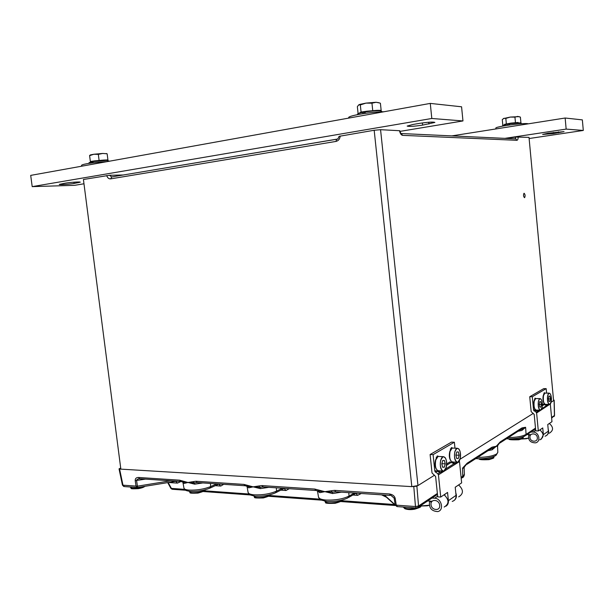 <?xml version="1.0" encoding="UTF-8"?>
<svg xmlns="http://www.w3.org/2000/svg" width="614" height="614" viewBox="0 0 614 614"><rect width="100%" height="100%" fill="white"/><g stroke="black" fill="none" stroke-linecap="round" stroke-linejoin="round"><path stroke-width="0.92" d="M524.103 193.272L523.98 193.31C523.228 195.052 523.404 196.511 524.517 197.67L524.632 197.639C525.384 195.897 525.208 194.438 524.103 193.272M339.097 136.331L374.179 130.26L380.565 129.692L399.76 130.728C400.604 133.092 401.157 134.067 401.402 133.645L400.919 133.407M434.528 475.205L417.965 485.574L411.817 486.633L120.843 469.134L83.42 179.488L109.561 175.274L111.61 176.909M123.245 174.998L109.561 175.274M515.169 138.756L515.814 137.037L529.015 137.375L553.598 400.666L551.05 402.262M515.814 137.037L506.489 138.442M533.274 413.391L459.909 459.318M411.817 486.633L374.179 130.26M380.565 129.692L417.965 485.574M196.818 482.55L194.27 482.903L194.676 484.17L187.976 482.489L184.07 483.448L183.049 482.151L180.884 481.476L179.534 480.171L187.976 482.489L183.049 482.151L182.558 480.954M262.754 486.94L259.968 487.309L260.313 488.629L253.145 486.856L248.67 487.838L247.642 486.48L245.209 485.758L243.904 484.4L253.145 486.856L247.642 486.48L247.212 485.237M335.382 491.768L332.312 492.152L332.596 493.541L324.89 491.668L319.748 492.666L318.72 491.246L315.972 490.479L314.721 489.051L324.89 491.668L318.72 491.246L318.359 489.941M497.793 445.48L497.563 446.455L496.296 446.286L492.159 449.786L492.597 448.404L491.369 448.642M167.706 482.604L170.884 488.36L172.572 489.289L185.689 490.241M210.211 488.007L218.845 484.009M276.1 492.52L284.259 488.36M348.614 497.455L356.143 493.149M175.742 481.307L177.446 483.103L168.397 482.489M123.851 486.534L122.447 485.152L137.429 486.181L137.613 487.501L176.479 481.184M396.966 506.588L395.17 504.846L394.134 498.123L389.284 493.955C392.53 494.408 394.503 495.897 395.216 498.414L394.134 498.123L391.318 495.613M507.471 438.12L508.139 438.833C515.775 438.849 521.393 437.889 525.001 435.955L526.075 434.39L525.615 427.29L521.885 430.468L522.322 429.163L521.225 429.355M525.615 427.29L522.322 429.163L523.243 427.666L525.615 427.29L526.083 434.39L535.492 428.127M498.169 444.996L492.597 448.404L493.572 446.808L496.296 446.286L498.875 443.385L498.169 444.996M464.314 467.177L464.1 468.098L462.511 468.175L467.162 463.186L492.021 447.184L493.572 446.808M465.496 464.921L464.775 466.602L462.511 468.175L462.756 476.556L461.206 478.552M395.216 498.414L396.253 505.145L395.17 504.846L384.418 495.037M332.312 492.152L324.89 491.668L331.092 490.778L332.312 492.152M259.968 487.309L253.145 486.856L258.747 485.996L259.968 487.309M194.27 482.903L187.976 482.489L193.057 481.652L194.27 482.903M139.355 478.736C137.459 479.05 136.538 479.657 136.577 480.562L137.429 486.181L170.577 480.793M551.641 418.149L554.542 415.402L554.181 400.205L553.598 400.627M524.993 435.963L526.083 434.39C522.537 436.385 516.62 437.444 508.323 437.575M498.875 443.385L500.318 441.842L521.892 427.95L520.703 429.577L500.003 442.947M521.892 427.95L523.243 427.666M500.318 441.842L498.837 444.06M466.84 464.361L490.778 448.903L492.021 447.184M465.458 465.673L467.162 463.186M416.177 508.001L397.396 506.619L396.253 505.145L415.471 506.542L418.541 505.997L437.375 493.456M331.092 490.778L334.622 490.363L335.843 491.799L390.013 495.406M258.747 485.996L261.932 485.582L263.222 486.963L315.496 490.448M193.057 481.652L195.95 481.246L197.286 482.573L244.71 485.728M137.605 487.501L136.07 486.265L135.218 480.655C135.118 478.59 136.178 477.523 138.396 477.462L139.769 478.736L180.37 481.445M135.218 480.655L145.526 479.12M553.536 399.983L554.181 400.205M411.94 486.618L416.883 486.196L417.85 485.59M120.705 468.029L119.039 468.843L120.843 469.111M539.23 410.144L537.703 411.234L534.571 410.152M536.137 412.217L533.574 410.19L532.292 396.744L546.168 388.647L543.674 388.647L529.736 396.736L531.156 411.633L534.188 414.412L535.753 430.874L538.317 430.936L536.613 412.969L536.137 412.217L538.585 411.234L539.115 410.137M548.348 404.396L546.897 405.463L543.843 404.403M550.267 404.012L536.613 412.969M540.358 429.554L540.427 430.26M550.344 404.319L551.971 421.688L547.749 424.55L548.371 431.151C548.463 433.737 547.35 435.418 545.04 436.209M541.341 439.148L543.382 434.628L542.745 427.935L538.317 430.936M546.59 393.113L546.168 388.647M535.899 398.578L535.032 398.164L533.919 401.372M545.086 393.113L544.265 392.699L543.206 395.823M532.292 396.744L529.736 396.736M545.462 405.086L547.757 405.47L548.233 404.396M536.099 410.804L534.909 410.382M541.74 408.701L546.897 405.463L544.173 404.626M543.935 404.511L543.482 404.066L542.362 404.756M534.671 410.267L534.195 409.807L533.574 410.19M546.575 435.464C548.517 433.983 549.062 431.957 548.21 429.393M549.277 433.231C553.598 430.521 553.621 427.267 549.346 423.468M530.918 434.651L527.088 434.551M528.923 434.597L528.769 434.704C527.886 440.046 530.158 442.763 535.577 442.855C541.264 441.65 539.038 431.934 533.106 432.087L530.864 432.033M528.769 434.704L530.258 435.579M535.592 429.201L535.116 429.186M539.783 439.9C544.181 437.137 544.204 433.806 539.844 429.907M537.319 437.652C537.948 442.541 530.227 442.303 529.943 437.452C529.299 432.594 537.027 432.778 537.319 437.652M545.424 393.113L544.848 393.106L543.497 395.631C542.945 400.896 543.659 403.812 545.631 404.38L549.162 404.403M544.088 393.904L543.175 395.953C542.684 399.361 543.045 401.901 544.265 403.575M548.908 401.31L549.975 401.464L550.505 398.916L549.975 396.207L548.908 396.045L548.371 398.601L548.908 401.31M548.87 396.207L549.975 396.207M548.432 398.908L550.505 398.916M536.252 398.578L535.631 398.578L534.203 401.18C533.627 406.575 534.364 409.553 536.421 410.114L539.982 410.152M534.825 399.415L533.888 401.51C533.366 404.941 533.727 407.519 534.971 409.254M539.744 406.998L540.865 407.136L541.418 404.519L540.865 401.756L539.744 401.602L539.184 404.227L539.744 406.998M539.714 401.748L540.865 401.756M539.238 404.503L541.418 404.519M442.771 471.068L440.276 472.373L436.354 471.045M437.859 473.885L434.827 471.276L433.1 454.636L454.368 442.226L451.459 442.134L430.107 454.521L432.018 472.949L435.618 476.502L437.728 496.856L440.729 497.056L438.434 474.837L437.859 473.885L440.238 472.335L441.481 472.289L442.602 470.992M453.316 448.113L452.18 448.074L450.031 451.459C449.103 458.021 450.108 461.544 453.048 462.02L456.724 462.181C456.593 463.47 455.811 463.915 454.383 463.516L450.576 462.227M459.211 460.922L459.487 461.574L438.434 474.837M450.599 449.74L450.346 448.911M436.485 458.052L436.201 457.177M444.782 494.308L444.889 495.314M459.487 461.574L461.651 482.88L455.22 487.24L456.048 495.36C456.187 498.53 454.913 500.54 452.234 501.4M446.04 506.166C447.79 504.946 448.573 503.119 448.397 500.679L447.552 492.436L440.729 497.056M454.974 448.174L454.368 442.226M438.718 456.478L437.314 455.933L435.51 460.162M452.771 448.097L451.451 447.568L449.763 451.651M433.1 454.636L430.107 454.521M445.634 469.004L454.383 463.516L450.991 462.519L455.534 463.447L456.578 462.181M446.662 463.954L450.047 461.866L450.991 462.519L446.578 465.282M436.316 471.122L440.238 472.335L435.786 470.685L434.827 471.276M454.053 500.525C456.409 498.721 456.993 496.166 455.788 492.858M458.673 496.872C463.677 493.748 463.654 489.772 458.612 484.945M432.133 501.262L427.659 500.955M429.8 501.101L429.623 501.224C428.679 507.747 431.381 511.201 437.713 511.592C444.359 510.395 441.589 498.315 434.643 498.215L432.026 498.038M429.623 501.224L431.373 502.375M444.191 507.041C449.294 503.871 449.264 499.781 444.099 494.777M439.67 505.276C440.491 511.316 431.45 510.641 431.043 504.67C430.199 498.66 439.24 499.259 439.67 505.276M450.837 449.41L449.717 451.82C448.972 455.365 449.279 458.267 450.622 460.523M456.686 458.504L458.297 458.504L459.142 455.243L458.382 451.965L456.77 451.942L455.91 455.22L456.686 458.504M456.67 458.443L458.297 458.504M456.041 455.765L456.079 454.575M456.21 455.127L459.142 455.243M439.302 456.501L438.058 456.448L435.763 459.978C434.781 466.74 435.833 470.347 438.926 470.808L442.594 470.992M436.6 457.898L435.456 460.339C434.681 463.885 434.965 466.824 436.301 469.165M442.61 467.231L444.321 467.208L445.219 463.831L444.421 460.469L442.709 460.469L441.804 463.862L442.61 467.231M442.587 467.124L444.321 467.208M441.98 464.606L442.049 462.948M442.226 463.693L445.219 463.831M509.766 123.821L508.53 124.013M518.178 122.462L510.886 123.122L518.178 122.462M510.886 123.122L504.554 124.32L510.886 123.122M519.152 116.637L510.318 117.067L503.388 118.594M502.782 124.888L502.275 119.6L503.94 118.31L505.829 118.402L510.318 117.067L514.946 117.144L517.61 116.414L520.388 117.097L520.887 122.424M506.335 123.744L505.829 118.402M515.453 122.501L514.946 117.144M509.566 125.01L509.781 123.698L520.503 122.808L521.125 123L521.202 123.752M502.697 126.1L502.62 125.348L508.024 123.967L509.482 124.089L509.351 125.041M507.839 125.264L508.024 123.967M528.255 123.836C527.533 123.429 524.302 123.468 518.569 123.974C508.269 124.872 495.321 127.213 495.859 128.042L495.943 128.932M583.3 130.452L566.154 129.101L565.149 118.018L582.356 119.883L583.3 130.452L529.122 138.526M504.877 138.365L566.154 129.101M548.026 133.246L564.051 131.611L553.437 133.599L542.638 134.443L548.026 133.246M451.827 135.894L565.149 118.018M384.08 111.725L375.538 112.201C362.39 113.275 348.061 116.192 348.706 117.596L348.76 118.088M107.281 161.589L99.276 162.157C88.37 163.247 82.453 164.306 81.532 165.327L81.647 166.21M365.031 113.39L365.23 111.955C371.554 111.004 376.551 110.627 380.219 110.819L381.778 111.295L381.831 111.794M357.609 114.626L357.563 114.135C357.632 113.628 359.466 113.03 363.058 112.331L365.153 112.5M362.912 113.705L363.058 112.331M92.96 162.833L93.067 161.543L106.475 160.415L109.576 161.175M89.137 163.355L89.045 162.641L93.044 161.797M91.509 163.017L91.57 161.804M359.259 113.214L358.614 113.437M365.2 112.185L363.972 112.4M380.243 110.819L381.148 110.343L376.95 110.343L379.92 110.796M376.95 110.343L366.88 111.203L376.95 110.343M366.88 111.203L361.078 112.055L359.589 112.892L366.88 111.203M366.028 103.106L359.873 104.388L358.729 104.864L360.318 104.917L366.028 103.106L371.954 103.183L376.098 102.269L366.028 103.106M379.068 102.761L376.098 102.269L380.012 103.083M358.1 113.644L357.356 106.667L358.729 104.864M361.078 112.055L360.318 104.917M372.713 110.343L371.954 103.183M381.148 110.343L380.404 103.236M93.052 161.728L92.668 161.797M107.957 160.354L107.918 159.901L103.513 160.077L107.972 160.454M103.513 160.077L94.71 160.876L103.513 160.077M94.71 160.876L90.358 161.497L90.481 161.935L94.71 160.876M93.858 154.244L90.411 154.912L89.606 155.649L93.858 154.244L98.324 154.383L102.668 153.454L93.858 154.244M107.12 153.784L102.668 153.454L107.12 153.784M90.358 161.497L89.606 155.649M99.077 160.246L98.324 154.383M107.918 159.901L107.181 154.076M462.964 120.943L431.803 118.479L430.276 103.405L461.574 106.798L462.964 120.943L399.929 131.396M83.972 183.778L74.616 185.328L32.197 186.633L431.803 118.479M412.9 124.481L419.285 123.406C427.95 122.125 433.154 121.795 434.881 122.424L422.624 125.118C414.066 126.377 408.909 126.699 407.159 126.077L412.9 124.481M74.133 183.448C69.367 184.277 59.021 184.96 59.266 184.415L65.33 183.156C70.142 182.304 80.572 181.629 80.257 182.181L74.133 183.448L73.964 182.189M32.197 186.633L30.7 175.389L430.276 103.405M518.17 136.815C518.155 139.017 517.732 140.184 516.904 140.307L515.906 138.879L514.701 138.825M111.994 176.886L336.695 139.194M340.233 136.009C339.872 138.994 338.452 140.798 335.981 141.42L336.587 139.255L337.293 139.071M516.904 140.307L402.561 135.349C401.172 135.08 400.144 133.522 399.476 130.667M402.561 135.349L401.349 133.537L514.593 138.818M335.981 141.42L110.62 178.874C108.801 178.996 107.496 177.883 106.706 175.543M110.62 178.874L111.779 176.886M190.018 491.384C184.254 490.371 185.912 490.056 184.891 489.696L183.962 488.13C184.192 489.189 185.942 489.857 189.212 490.118C196.91 490.356 204.071 489.174 210.694 486.572L209.635 488.26C203.725 490.571 197.363 491.63 190.54 491.423M184.07 483.448L182.911 482.082M255.155 496.166C250.358 495.107 248.424 494.508 249.345 494.377L248.094 492.451C248.378 493.725 250.466 494.523 254.373 494.853C262.738 495.114 270.137 493.871 276.553 491.108L275.41 492.865C269.646 495.329 263.061 496.442 255.647 496.204M248.67 487.838L247.035 486.349M317.461 490.832L318.52 497.148C318.873 498.683 321.398 499.658 326.095 500.057C335.236 500.364 342.873 499.044 349.021 496.097L347.785 497.931C342.213 500.564 335.39 501.745 327.308 501.469M319.748 492.666L317.461 490.793M477.646 457.384C486.219 457.33 492.558 456.194 496.672 453.976L497.824 452.388L496.112 455.235C494.646 456.885 484.2 459.257 477.508 458.696L476.756 457.96M492.159 449.786L488 450.699M386.467 497.24L381.57 494.846M168.159 482.527L171.398 488.406L184.553 489.358M204.301 490.786L248.931 494.009M269.569 495.506L319.71 499.128M341.369 500.694L394.449 504.524M223.703 484.331L220.81 486.05L215.361 485.682M218.737 484.177L220.81 486.05M289.248 488.698L286.001 490.486L280.851 490.133M284.136 488.529L286.001 490.486M361.27 493.495L357.609 495.352L355.99 493.326M348.79 492.666L349.021 496.097L354.385 493.034M276.315 487.831L276.553 491.108L282.294 488.23M210.441 483.448L210.694 486.572L216.719 483.863M357.609 495.352L352.85 495.03M181.046 481.499L177.446 483.103M341.407 492.167L332.596 493.541M268.802 487.332L260.313 488.629M202.858 482.942L194.676 484.17M521.885 430.468L518.062 431.281M461.114 477.646L464.399 474.422L464.107 468.16M551.572 417.42L554.442 415.509L554.081 400.32M413.805 486.725L415.471 506.542L416.591 508.031L417.221 507.924L418.541 505.997L416.883 486.196M334.622 490.363L389.284 493.955M261.932 485.582L314.721 489.051M195.95 481.246L243.904 484.4M138.396 477.462L179.534 480.171M119.6 469.035L123 485.313L124.366 486.564L136.907 487.485M509.52 438.856C511.761 439.555 514.916 439.616 518.984 439.048C521.816 438.534 523.274 437.912 523.351 437.168C522.13 438.48 525.515 437.759 518.838 439.754M479.649 458.735C482.051 459.418 485.237 459.464 489.189 458.881C492.344 458.297 493.963 457.56 494.047 456.686C492.758 458.029 496.473 457.353 489.059 459.625M414.68 509.19C410.881 509.873 407.604 509.712 404.849 508.714L403.237 507.049C404.733 508.76 408.602 509.198 414.864 508.354L416.315 508.054M417.904 507.601L421.104 505.337C419.492 506.803 424.059 506.205 414.78 509.167M324.906 501.201L324.913 501.316C325.873 502.889 329.327 503.28 335.282 502.482C338.329 501.922 340.386 501.162 341.445 500.203M253.981 496.035L254.012 496.265C254.81 497.609 257.911 497.916 263.306 497.179C266.591 496.58 268.763 495.79 269.845 494.792M189.45 491.323L189.488 491.653C190.163 492.804 192.973 493.034 197.915 492.351C201.415 491.722 203.702 490.901 204.769 489.888M130.49 487.009L130.536 487.416C131.112 488.406 133.675 488.583 138.227 487.953L143.576 486.534M534.51 410.137L534.94 410.375L534.05 410.943M543.781 404.38L544.204 404.626L542.323 405.808M543.382 434.628L548.371 431.151M536.283 410.85L536.836 410.114M545.508 405.086L546.015 404.38M546.291 404.38L545.785 405.171M537.12 410.121L536.567 410.943M535.7 430.337L533.106 432.087M550.213 404.035L549.737 404.411C547.78 403.843 547.074 400.919 547.611 395.639L548.954 393.113L550.014 393.49M551.149 401.802C552.477 395.938 548.924 389.499 547.726 395.685C546.368 401.633 549.983 408.018 551.149 401.802M541.111 409.753L540.604 410.16C538.562 409.592 537.826 406.614 538.401 401.203L539.806 398.593L540.949 399.008M542.085 407.466C543.49 401.441 539.775 394.902 538.509 401.249C537.081 407.366 540.857 413.851 542.085 407.466C542.653 402.078 541.893 399.115 539.806 398.593L535.631 398.578M521.777 438.956L528.439 438.158M528.454 438.212L526.344 438.726L528.454 438.212M526.328 438.726L521.647 439.018L526.328 438.726M438.434 471.92L439.662 470.846M440.031 470.861L438.88 472.043M452.625 463.079L453.731 462.05M454.084 462.066L453.04 463.194M436.777 471.375L435.395 472.227M448.397 500.679L456.048 495.36M437.659 496.189L434.643 498.215M458.773 461.498L457.844 462.227C454.928 461.751 453.93 458.221 454.844 451.643L456.977 448.243L458.996 449.08M460.063 458.727C462.181 451.206 456.908 443.792 454.982 451.697C452.817 459.356 458.205 466.678 460.063 458.727C460.968 452.188 459.94 448.68 456.977 448.243L452.18 448.074M444.843 470.247L443.822 471.053C440.752 470.593 439.701 466.97 440.675 460.193L442.955 456.647L445.158 457.584M446.186 467.4C448.435 459.617 442.878 452.073 440.821 460.254C438.519 468.175 444.206 475.62 446.186 467.4C447.153 460.661 446.071 457.069 442.955 456.647L438.058 456.448M420.997 505.959L429.255 505.245M427.214 505.806L429.27 505.322L427.221 505.798M427.206 505.806L420.974 506.02L427.206 505.806M509.321 124.074L509.735 124.005M558.433 131.803L558.533 132.831M553.329 132.447L553.437 133.599M428.756 122.255L428.933 124.059M422.401 122.93L422.624 125.118M77.871 181.99L77.978 182.803M112.301 176.832L336.587 139.255C337.37 139.593 338.207 138.618 339.105 136.308M183.962 488.13L182.926 482.366M248.094 492.451L247.043 486.418M395.393 505.522L340.44 501.515M321.222 500.118L268.571 496.281M250.243 494.945L203.234 491.522M170.907 488.399L172.12 489.258M475.727 458.627L477.239 458.689M326.84 501.438C316.379 498.829 321.721 500.579 318.543 497.263M497.824 452.388L497.563 446.493M395.293 505.299L384.026 495.007M506.443 438.787L507.924 438.833M464.407 474.522C464.023 476.295 463.363 477.354 462.434 477.715M554.089 416.561L554.542 415.402M535.561 428.887L525.814 435.403M418.218 507.264L437.467 494.4M122.447 485.144L119.039 468.85M518.738 439.77C511.385 440.008 508.154 439.701 509.044 438.849M488.951 459.64C482.144 459.986 478.82 459.679 478.981 458.735M341.722 500.134C340.409 500.702 344.047 500.817 335.252 503.273M335.183 503.28C328.045 503.564 324.837 503.28 325.558 502.429L324.913 501.316M270.083 494.731C270.705 495.437 268.448 496.503 263.329 497.931M263.291 497.939C250.182 498.338 256.069 497.087 254.012 496.265M204.969 489.842C205.721 490.517 203.387 491.599 197.969 493.088M197.954 493.088C186.395 493.556 191.276 492.505 189.488 491.653M144.912 486.311C143.883 487.27 141.688 488.046 138.319 488.66C128.065 489.174 132.133 488.314 130.536 487.416M544.848 393.106L548.954 393.113C550.95 393.643 551.687 396.544 551.149 401.817L549.737 404.411M540.604 410.16L542.085 407.489M454.352 463.478L453.708 463.363M440.238 472.335L439.432 472.181M450.991 462.519L450.538 462.288M457.844 462.227L460.07 458.758M443.822 471.053L446.194 467.431M106.26 153.508L107.158 153.914M90.411 154.912L89.598 155.503"/></g></svg>
